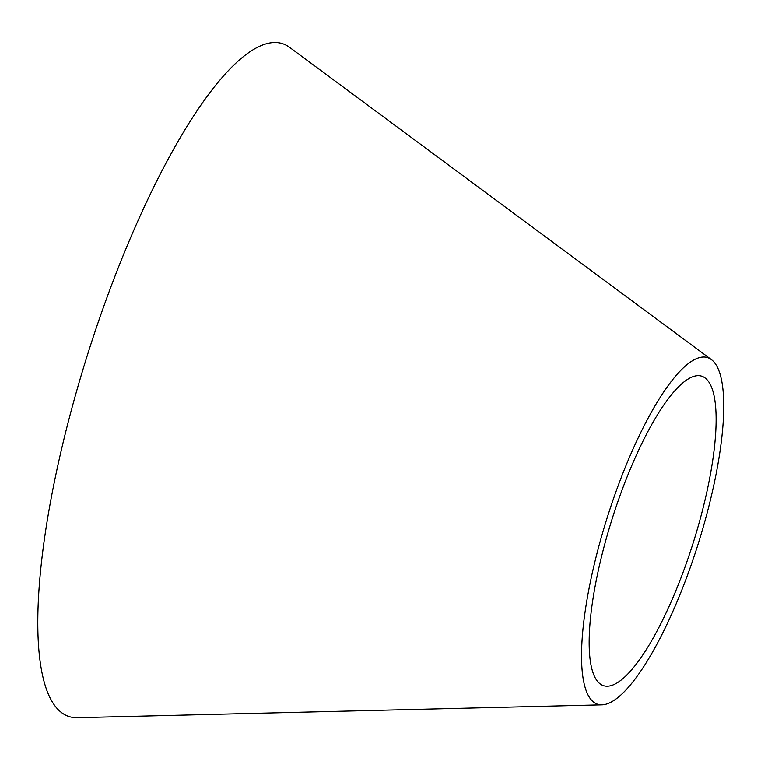 <?xml version="1.0" encoding="UTF-8"?>
<svg xmlns="http://www.w3.org/2000/svg" width="761" height="761" viewBox="0 0 761 761"><rect width="100%" height="100%" fill="white"/><g stroke="black" fill="none" stroke-linecap="round" stroke-linejoin="round"><path stroke-width="1.14" d="M701.185 376.02A162.321 42.255 107.6 0 0 609.98 525.87A162.321 42.255 107.6 0 0 607.468 686.184A162.321 42.255 107.6 0 0 692.938 543.649A162.321 42.255 107.6 0 0 705 377.894A162.321 42.255 107.6 0 0 701.185 376.02M711.278 359.525L289.665 47.401A352.914 91.862 107.6 0 0 281.37 43.329A352.914 91.862 107.6 0 0 83.073 369.133A352.914 91.862 107.6 0 0 77.632 717.671L602.046 704.819A181.803 47.325 107.6 0 0 697.77 545.18A181.803 47.325 107.6 0 0 711.278 359.525A181.803 47.325 107.6 0 0 707.007 357.432A181.803 47.325 107.6 0 0 604.852 525.271A181.803 47.325 107.6 0 0 602.046 704.819"/></g></svg>
